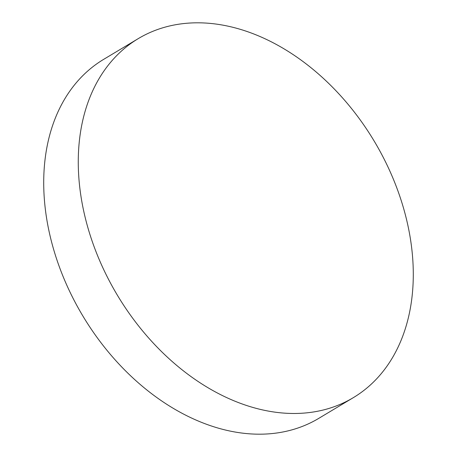 <?xml version="1.0" encoding="UTF-8"?>
<svg xmlns="http://www.w3.org/2000/svg" width="457" height="457" viewBox="0 0 457 457"><rect width="100%" height="100%" fill="white"/><g stroke="black" fill="none" stroke-linecap="round" stroke-linejoin="round"><path stroke-width="0.69" d="M138.203 38.656L103.648 59.364A209.26 149.747 59.1 0 0 74 300.112A209.26 149.747 59.1 0 0 318.797 418.344L353.352 397.636A209.26 149.747 59.1 0 0 383 156.888A209.26 149.747 59.1 0 0 138.203 38.656A209.26 149.747 59.1 0 0 108.555 279.404A209.26 149.747 59.1 0 0 353.352 397.636"/></g></svg>
